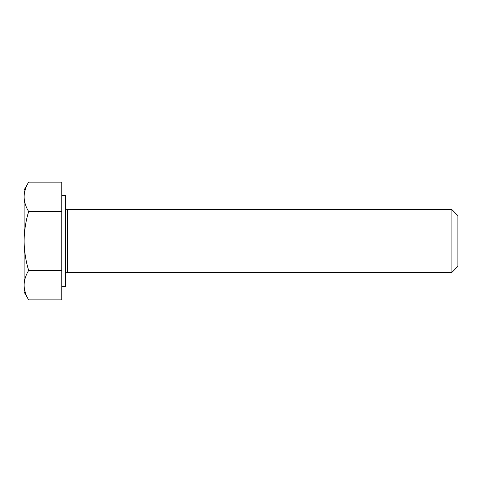 <?xml version="1.0" encoding="UTF-8"?>
<svg xmlns="http://www.w3.org/2000/svg" width="482" height="482" viewBox="0 0 482 482"><rect width="100%" height="100%" fill="white"/><g stroke="black" fill="none" stroke-linecap="round" stroke-linejoin="round"><path stroke-width="0.72" d="M61.756 286.501L65.679 286.501L65.679 195.499L61.756 195.499M451.899 209.622L451.899 272.378L457.9 266.377L457.9 215.623L451.899 209.622L67.637 209.622L67.637 272.378C66.456 272.481 65.805 273.137 65.679 274.336M61.756 211.562L28.655 211.562C25.751 221.093 24.233 230.902 24.1 241L24.1 285.157C24.221 280.138 25.739 275.234 28.655 270.438C25.733 260.786 24.214 250.971 24.1 241L24.1 196.843C24.221 191.824 25.739 186.92 28.655 182.124L61.756 182.124L61.756 299.876L28.655 299.876C25.739 295.068 24.221 290.164 24.1 285.157L24.1 291.99L28.655 299.876M28.655 182.124L24.1 190.01L24.1 196.843C24.221 201.85 25.739 206.754 28.655 211.562M61.756 270.438L28.655 270.438M451.899 272.378L67.637 272.378M67.637 209.622C66.456 209.519 65.805 208.863 65.679 207.664"/></g></svg>
